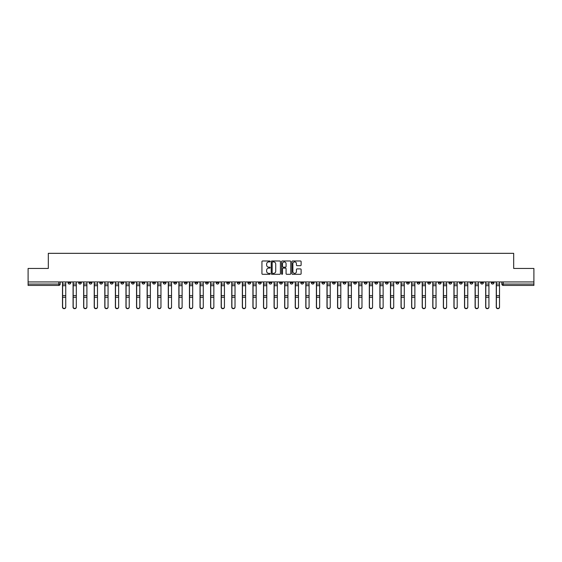 <?xml version="1.0" encoding="UTF-8"?>
<svg xmlns="http://www.w3.org/2000/svg" width="562" height="562" viewBox="0 0 562 562"><rect width="100%" height="100%" fill="white"/><g stroke="black" fill="none" stroke-linecap="round" stroke-linejoin="round"><path stroke-width="0.84" d="M270.146 261.449A0.464 0.464 0 0 0 269.683 260.986L262.609 260.986A0.667 0.667 0 0 0 261.941 261.646L261.941 273.631A0.667 0.667 0 0 0 262.609 274.298L269.683 274.298A0.464 0.464 0 0 0 270.146 273.834A0.464 0.464 0 0 0 269.683 273.364L268.769 273.364A2.129 2.129 0 0 1 266.641 271.235L266.641 270.238A2.129 2.129 0 0 1 268.769 268.109L269.683 268.109A0.464 0.464 0 0 0 270.146 267.638A0.464 0.464 0 0 0 269.683 267.175L268.769 267.175A2.129 2.129 0 0 1 266.641 265.046L266.641 264.049A2.129 2.129 0 0 1 268.769 261.913L269.683 261.913A0.464 0.464 0 0 0 270.146 261.449M417.18 281.948L417.18 282.693L419.898 282.693A1.356 1.356 0 0 1 418.535 284.056A1.356 1.356 0 0 1 417.18 282.693L417.18 281.948M353.702 281.948L353.702 282.693L356.413 282.693A1.356 1.356 0 0 1 355.058 284.056A1.356 1.356 0 0 1 353.702 282.693L353.702 281.948M343.122 281.948L343.122 282.693L345.834 282.693A1.356 1.356 0 0 1 344.478 284.056A1.356 1.356 0 0 1 343.122 282.693L343.122 281.948M279.644 281.948L279.644 282.693L282.356 282.693A1.356 1.356 0 0 1 281 284.056A1.356 1.356 0 0 1 279.644 282.693L279.644 281.948M269.065 281.948L269.065 282.693L271.776 282.693A1.356 1.356 0 0 1 270.42 284.056A1.356 1.356 0 0 1 269.065 282.693L269.065 281.948M258.485 281.948L258.485 282.693L261.197 282.693A1.356 1.356 0 0 1 259.841 284.056A1.356 1.356 0 0 1 258.485 282.693L258.485 281.948M237.326 281.948L237.326 282.693L240.037 282.693A1.356 1.356 0 0 1 238.681 284.056A1.356 1.356 0 0 1 237.326 282.693L237.326 281.948M216.166 282.693L216.166 281.948L216.166 282.693A1.356 1.356 0 0 0 217.522 284.056A1.356 1.356 0 0 1 216.166 282.693L218.878 282.693A1.356 1.356 0 0 1 217.522 284.056A1.356 1.356 0 0 0 218.878 282.693L218.878 281.948L218.878 282.693M205.587 282.693L205.587 281.948L205.587 282.693A1.356 1.356 0 0 0 206.942 284.056A1.356 1.356 0 0 1 205.587 282.693L208.298 282.693A1.356 1.356 0 0 1 206.942 284.056M195.007 282.693L195.007 281.948L195.007 282.693A1.356 1.356 0 0 0 196.363 284.056A1.356 1.356 0 0 1 195.007 282.693L197.719 282.693A1.356 1.356 0 0 1 196.363 284.056A1.356 1.356 0 0 0 197.719 282.693L197.719 281.948L197.719 282.693M184.427 281.948L184.427 282.693L187.139 282.693A1.356 1.356 0 0 1 185.783 284.056A1.356 1.356 0 0 1 184.427 282.693L184.427 281.948M173.848 281.948L173.848 282.693L176.559 282.693A1.356 1.356 0 0 1 175.204 284.056A1.356 1.356 0 0 1 173.848 282.693L173.848 281.948M163.268 281.948L163.268 282.693L165.98 282.693A1.356 1.356 0 0 1 164.624 284.056A1.356 1.356 0 0 1 163.268 282.693L163.268 281.948M152.688 282.693L152.688 281.948L152.688 282.693A1.356 1.356 0 0 0 154.044 284.056A1.356 1.356 0 0 1 152.688 282.693L155.4 282.693A1.356 1.356 0 0 1 154.044 284.056M131.522 282.693L131.522 281.948L131.522 282.693A1.356 1.356 0 0 0 132.885 284.056A1.356 1.356 0 0 1 131.522 282.693L134.241 282.693A1.356 1.356 0 0 1 132.885 284.056A1.356 1.356 0 0 0 134.241 282.693L134.241 281.948L134.241 282.693M120.942 282.693L120.942 281.948L120.942 282.693A1.356 1.356 0 0 0 122.298 284.056A1.356 1.356 0 0 1 120.942 282.693L123.661 282.693A1.356 1.356 0 0 1 122.298 284.056A1.356 1.356 0 0 0 123.661 282.693L123.661 281.948L123.661 282.693M110.363 282.693L110.363 281.948L110.363 282.693A1.356 1.356 0 0 0 111.719 284.056A1.356 1.356 0 0 1 110.363 282.693L113.081 282.693A1.356 1.356 0 0 1 111.719 284.056A1.356 1.356 0 0 0 113.081 282.693L113.081 281.948L113.081 282.693M99.783 282.693L99.783 281.948L99.783 282.693A1.356 1.356 0 0 0 101.139 284.056A1.356 1.356 0 0 1 99.783 282.693L102.502 282.693A1.356 1.356 0 0 1 101.139 284.056M89.203 282.693L89.203 281.948L89.203 282.693A1.356 1.356 0 0 0 90.559 284.056A1.356 1.356 0 0 1 89.203 282.693L91.915 282.693A1.356 1.356 0 0 1 90.559 284.056A1.356 1.356 0 0 0 91.915 282.693L91.915 281.948L91.915 282.693M78.624 282.693L78.624 281.948L78.624 282.693A1.356 1.356 0 0 0 79.98 284.056A1.356 1.356 0 0 1 78.624 282.693L81.335 282.693A1.356 1.356 0 0 1 79.98 284.056A1.356 1.356 0 0 0 81.335 282.693L81.335 281.948L81.335 282.693M300.452 265.678A0.667 0.667 0 0 0 301.12 265.011L301.12 261.646A0.667 0.667 0 0 0 300.452 260.986L292.598 260.986A0.667 0.667 0 0 0 291.931 261.646L291.931 273.631A0.667 0.667 0 0 0 292.598 274.298L300.452 274.298A0.667 0.667 0 0 0 301.12 273.631L301.12 269.57A0.667 0.667 0 0 0 300.452 268.903L297.094 268.903A0.667 0.667 0 0 0 296.427 269.57L296.427 271.587A1.777 1.777 0 0 1 294.65 273.364A1.777 1.777 0 0 1 292.865 271.587L292.865 263.697A1.777 1.777 0 0 1 294.65 261.913A1.777 1.777 0 0 1 296.427 263.697L296.427 265.011A0.667 0.667 0 0 0 297.094 265.678L300.452 265.678M28.1 281.948L28.1 268.453L48.311 268.453L48.311 253.329L513.689 253.329L513.689 268.453L533.9 268.453L533.9 281.948L28.1 281.948L28.1 284.056L60.176 284.056L60.176 281.948M280.417 261.646A0.667 0.667 0 0 0 279.75 260.986L271.896 260.986A0.667 0.667 0 0 0 271.228 261.646L271.228 273.631A0.667 0.667 0 0 0 271.896 274.298L279.75 274.298A0.667 0.667 0 0 0 280.417 273.631L280.417 261.646M282.25 260.986L290.104 260.986A0.667 0.667 0 0 1 290.772 261.646L290.772 273.631A0.667 0.667 0 0 1 290.104 274.298L286.739 274.298A0.667 0.667 0 0 1 286.079 273.631L286.079 268.769A0.667 0.667 0 0 0 285.412 268.109L283.178 268.109A0.667 0.667 0 0 0 282.517 268.769L282.517 273.834A0.464 0.464 0 0 1 282.047 274.298A0.464 0.464 0 0 1 281.583 273.834L281.583 261.646A0.667 0.667 0 0 1 282.25 260.986M501.824 281.948L501.824 284.056L533.9 284.056L533.9 285.412L503.18 285.412A1.356 1.356 0 0 1 501.824 284.056A1.356 1.356 0 0 0 503.18 285.412L503.18 281.948M533.9 281.948L533.9 284.056M60.176 284.056A1.356 1.356 0 0 1 58.82 285.412L28.1 285.412L28.1 284.056M493.956 281.948L493.956 282.693A1.356 1.356 0 0 1 492.6 284.056A1.356 1.356 0 0 1 491.244 282.693L493.956 282.693M491.244 281.948L491.244 282.693M483.376 281.948L483.376 282.693A1.356 1.356 0 0 1 482.02 284.056A1.356 1.356 0 0 1 480.665 282.693L483.376 282.693M480.665 281.948L480.665 282.693M472.797 282.693L472.797 281.948L472.797 282.693A1.356 1.356 0 0 1 471.441 284.056A1.356 1.356 0 0 1 470.085 282.693L472.797 282.693A1.356 1.356 0 0 1 471.441 284.056M470.085 281.948L470.085 282.693M462.217 281.948L462.217 282.693A1.356 1.356 0 0 1 460.861 284.056A1.356 1.356 0 0 1 459.498 282.693A1.356 1.356 0 0 0 460.861 284.056M459.498 281.948L459.498 282.693L462.217 282.693M451.637 281.948L451.637 282.693A1.356 1.356 0 0 1 450.281 284.056A1.356 1.356 0 0 1 448.919 282.693L451.637 282.693A1.356 1.356 0 0 1 450.281 284.056M448.919 281.948L448.919 282.693M441.058 281.948L441.058 282.693A1.356 1.356 0 0 1 439.702 284.056A1.356 1.356 0 0 1 438.339 282.693A1.356 1.356 0 0 0 439.702 284.056M438.339 281.948L438.339 282.693L441.058 282.693M430.478 281.948L430.478 282.693A1.356 1.356 0 0 1 429.115 284.056A1.356 1.356 0 0 1 427.759 282.693L430.478 282.693M427.759 281.948L427.759 282.693M419.898 281.948L419.898 282.693A1.356 1.356 0 0 1 418.535 284.056M409.312 281.948L409.312 282.693A1.356 1.356 0 0 1 407.956 284.056A1.356 1.356 0 0 1 406.6 282.693L409.312 282.693M406.6 281.948L406.6 282.693M398.732 281.948L398.732 282.693A1.356 1.356 0 0 1 397.376 284.056A1.356 1.356 0 0 1 396.02 282.693L398.732 282.693M396.02 281.948L396.02 282.693M388.152 281.948L388.152 282.693A1.356 1.356 0 0 1 386.797 284.056A1.356 1.356 0 0 1 385.441 282.693A1.356 1.356 0 0 0 386.797 284.056M385.441 281.948L385.441 282.693L388.152 282.693M377.573 281.948L377.573 282.693A1.356 1.356 0 0 1 376.217 284.056A1.356 1.356 0 0 1 374.861 282.693L377.573 282.693M374.861 281.948L374.861 282.693M366.993 281.948L366.993 282.693A1.356 1.356 0 0 1 365.637 284.056A1.356 1.356 0 0 1 364.281 282.693L366.993 282.693M364.281 281.948L364.281 282.693M356.413 281.948L356.413 282.693M345.834 281.948L345.834 282.693L345.834 281.948M335.254 281.948L335.254 282.693A1.356 1.356 0 0 1 333.898 284.056A1.356 1.356 0 0 1 332.542 282.693L335.254 282.693M332.542 281.948L332.542 282.693M324.674 281.948L324.674 282.693A1.356 1.356 0 0 1 323.319 284.056A1.356 1.356 0 0 1 321.963 282.693L324.674 282.693M321.963 281.948L321.963 282.693M314.095 281.948L314.095 282.693A1.356 1.356 0 0 1 312.739 284.056A1.356 1.356 0 0 1 311.383 282.693L314.095 282.693M311.383 281.948L311.383 282.693M303.515 281.948L303.515 282.693A1.356 1.356 0 0 1 302.159 284.056A1.356 1.356 0 0 1 300.803 282.693L303.515 282.693M300.803 281.948L300.803 282.693M292.935 281.948L292.935 282.693A1.356 1.356 0 0 1 291.58 284.056A1.356 1.356 0 0 1 290.224 282.693L292.935 282.693M290.224 281.948L290.224 282.693M282.356 281.948L282.356 282.693A1.356 1.356 0 0 1 281 284.056M271.776 281.948L271.776 282.693M261.197 282.693L261.197 281.948L261.197 282.693A1.356 1.356 0 0 1 259.841 284.056M250.617 281.948L250.617 282.693A1.356 1.356 0 0 1 249.261 284.056A1.356 1.356 0 0 1 247.905 282.693A1.356 1.356 0 0 0 249.261 284.056A1.356 1.356 0 0 0 250.617 282.693L247.905 282.693L247.905 281.948M240.037 282.693L240.037 281.948L240.037 282.693A1.356 1.356 0 0 1 238.681 284.056M229.458 281.948L229.458 282.693A1.356 1.356 0 0 1 228.102 284.056A1.356 1.356 0 0 1 226.746 282.693A1.356 1.356 0 0 0 228.102 284.056M226.746 281.948L226.746 282.693L229.458 282.693M208.298 281.948L208.298 282.693L208.298 281.948M187.139 282.693L187.139 281.948L187.139 282.693A1.356 1.356 0 0 1 185.783 284.056M176.559 282.693L176.559 281.948L176.559 282.693A1.356 1.356 0 0 1 175.204 284.056M165.98 282.693L165.98 281.948L165.98 282.693A1.356 1.356 0 0 1 164.624 284.056M155.4 281.948L155.4 282.693L155.4 281.948M144.82 282.693L144.82 281.948L144.82 282.693A1.356 1.356 0 0 1 143.465 284.056A1.356 1.356 0 0 1 142.102 282.693L144.82 282.693A1.356 1.356 0 0 1 143.465 284.056M142.102 281.948L142.102 282.693M102.502 281.948L102.502 282.693L102.502 281.948M70.756 282.693L70.756 281.948L70.756 282.693A1.356 1.356 0 0 1 69.4 284.056A1.356 1.356 0 0 1 68.044 282.693L70.756 282.693A1.356 1.356 0 0 1 69.4 284.056M68.044 281.948L68.044 282.693M272.626 261.913A0.464 0.464 0 0 0 272.163 262.384L272.163 272.9A0.464 0.464 0 0 0 272.626 273.364L273.596 273.364A2.129 2.129 0 0 0 275.724 271.235L275.724 264.049A2.129 2.129 0 0 0 273.596 261.913L272.626 261.913M286.079 263.733A1.777 1.777 0 0 0 284.295 261.948A1.777 1.777 0 0 0 282.517 263.733L282.517 266.507A0.667 0.667 0 0 0 283.178 267.175L285.412 267.175A0.667 0.667 0 0 0 286.079 266.507L286.079 263.733M62.487 281.948L62.487 307.168A1.56 1.503 180 0 0 64.11 308.671M65.74 306.929L65.74 307.168A1.56 1.503 180 0 1 64.18 308.671A1.56 1.503 180 0 1 62.621 307.168L62.621 306.929A1.56 1.503 0 0 0 64.18 308.433A1.56 1.503 0 0 0 65.74 306.929L65.74 297.27L62.621 297.27L62.621 306.929M62.621 281.948L62.621 297.27M65.74 281.948L65.74 297.27M73.067 281.948L73.067 307.168A1.56 1.503 180 0 0 74.69 308.671M83.647 281.948L83.647 307.168A1.56 1.503 180 0 0 85.269 308.671M94.226 281.948L94.226 307.168A1.56 1.503 180 0 0 95.849 308.671M76.32 306.929L76.32 307.168A1.56 1.503 180 0 1 74.76 308.671A1.56 1.503 180 0 1 73.201 307.168L73.201 306.929A1.56 1.503 0 0 0 74.76 308.433A1.56 1.503 0 0 0 76.32 306.929L76.32 297.27L73.201 297.27L73.201 306.929M73.201 281.948L73.201 297.27M76.32 281.948L76.32 297.27M86.899 306.929L86.899 307.168A1.56 1.503 180 0 1 85.34 308.671A1.56 1.503 180 0 1 83.78 307.168L83.78 306.929A1.56 1.503 0 0 0 85.34 308.433A1.56 1.503 0 0 0 86.899 306.929L86.899 297.27L83.78 297.27L83.78 306.929M83.78 281.948L83.78 297.27M86.899 281.948L86.899 297.27M97.479 306.929L97.479 307.168A1.56 1.503 180 0 1 95.919 308.671A1.56 1.503 180 0 1 94.36 307.168L94.36 306.929A1.56 1.503 0 0 0 95.919 308.433A1.56 1.503 0 0 0 97.479 306.929L97.479 297.27L94.36 297.27L94.36 306.929M94.36 281.948L94.36 297.27M97.479 281.948L97.479 297.27M104.806 281.948L104.806 307.168A1.56 1.503 180 0 0 106.429 308.671M115.386 281.948L115.386 307.168A1.56 1.503 180 0 0 117.008 308.671M108.059 306.929L108.059 307.168A1.56 1.503 180 0 1 106.499 308.671A1.56 1.503 180 0 1 104.939 307.168L104.939 306.929A1.56 1.503 0 0 0 106.499 308.433A1.56 1.503 0 0 0 108.059 306.929L108.059 297.27L104.939 297.27L104.939 306.929M104.939 281.948L104.939 297.27M108.059 281.948L108.059 297.27M118.638 306.929L118.638 307.168A1.56 1.503 180 0 1 117.079 308.671A1.56 1.503 180 0 1 115.519 307.168L115.519 306.929A1.56 1.503 0 0 0 117.079 308.433A1.56 1.503 0 0 0 118.638 306.929L118.638 297.27L115.519 297.27L115.519 306.929M115.519 281.948L115.519 297.27M118.638 281.948L118.638 297.27M125.965 281.948L125.965 307.168A1.56 1.503 180 0 0 127.595 308.671M129.218 306.929L129.218 307.168A1.56 1.503 180 0 1 127.658 308.671A1.56 1.503 180 0 1 126.099 307.168L126.099 306.929A1.56 1.503 0 0 0 127.658 308.433A1.56 1.503 0 0 0 129.218 306.929L129.218 297.27L126.099 297.27L126.099 306.929M126.099 281.948L126.099 297.27M129.218 281.948L129.218 297.27M136.545 281.948L136.545 307.168A1.56 1.503 180 0 0 138.175 308.671M139.798 306.929L139.798 307.168A1.56 1.503 180 0 1 138.238 308.671A1.56 1.503 180 0 1 136.678 307.168L136.678 306.929A1.56 1.503 0 0 0 138.238 308.433A1.56 1.503 0 0 0 139.798 306.929L139.798 297.27L136.678 297.27L136.678 306.929M136.678 281.948L136.678 297.27M139.798 281.948L139.798 297.27M147.125 281.948L147.125 307.168A1.56 1.503 180 0 0 148.754 308.671M150.377 306.929L150.377 307.168A1.56 1.503 180 0 1 148.818 308.671A1.56 1.503 180 0 1 147.258 307.168L147.258 306.929A1.56 1.503 0 0 0 148.818 308.433A1.56 1.503 0 0 0 150.377 306.929L150.377 297.27L147.258 297.27L147.258 306.929M147.258 281.948L147.258 297.27M150.377 281.948L150.377 297.27M157.704 281.948L157.704 307.168A1.56 1.503 180 0 0 159.334 308.671M160.957 306.929L160.957 307.168A1.56 1.503 180 0 1 159.397 308.671A1.56 1.503 180 0 1 157.838 307.168L157.838 306.929A1.56 1.503 0 0 0 159.397 308.433A1.56 1.503 0 0 0 160.957 306.929L160.957 297.27L157.838 297.27L157.838 306.929M157.838 281.948L157.838 297.27M160.957 281.948L160.957 297.27M168.284 281.948L168.284 307.168A1.56 1.503 180 0 0 169.914 308.671M171.536 306.929L171.536 307.168A1.56 1.503 180 0 1 169.977 308.671A1.56 1.503 180 0 1 168.417 307.168L168.417 306.929A1.56 1.503 0 0 0 169.977 308.433A1.56 1.503 0 0 0 171.536 306.929L171.536 297.27L168.417 297.27L168.417 306.929M168.417 281.948L168.417 297.27M171.536 281.948L171.536 297.27M178.864 281.948L178.864 307.168A1.56 1.503 180 0 0 180.493 308.671M182.116 306.929L182.116 307.168A1.56 1.503 180 0 1 180.557 308.671A1.56 1.503 180 0 1 178.997 307.168L178.997 306.929A1.56 1.503 0 0 0 180.557 308.433A1.56 1.503 0 0 0 182.116 306.929L182.116 297.27L178.997 297.27L178.997 306.929M178.997 281.948L178.997 297.27M182.116 281.948L182.116 297.27M189.443 281.948L189.443 307.168A1.56 1.503 180 0 0 191.073 308.671M192.696 306.929L192.696 307.168A1.56 1.503 180 0 1 191.136 308.671A1.56 1.503 180 0 1 189.577 307.168L189.577 306.929A1.56 1.503 0 0 0 191.136 308.433A1.56 1.503 0 0 0 192.696 306.929L192.696 297.27L189.577 297.27L189.577 306.929M189.577 281.948L189.577 297.27M192.696 281.948L192.696 297.27M200.023 281.948L200.023 307.168A1.56 1.503 180 0 0 201.653 308.671M203.275 306.929L203.275 307.168A1.56 1.503 180 0 1 201.716 308.671A1.56 1.503 180 0 1 200.156 307.168L200.156 306.929A1.56 1.503 0 0 0 201.716 308.433A1.56 1.503 0 0 0 203.275 306.929L203.275 297.27L200.156 297.27L200.156 306.929M200.156 281.948L200.156 297.27M203.275 281.948L203.275 297.27M210.602 281.948L210.602 307.168A1.56 1.503 180 0 0 212.232 308.671M213.855 306.929L213.855 307.168A1.56 1.503 180 0 1 212.296 308.671A1.56 1.503 180 0 1 210.736 307.168L210.736 306.929A1.56 1.503 0 0 0 212.296 308.433A1.56 1.503 0 0 0 213.855 306.929L213.855 297.27L210.736 297.27L210.736 306.929M210.736 281.948L210.736 297.27M213.855 281.948L213.855 297.27M221.182 281.948L221.182 307.168A1.56 1.503 180 0 0 222.812 308.671M224.442 306.929L224.442 307.168A1.56 1.503 180 0 1 222.875 308.671A1.56 1.503 180 0 1 221.316 307.168L221.316 306.929A1.56 1.503 0 0 0 222.875 308.433A1.56 1.503 0 0 0 224.442 306.929L224.442 297.27L221.316 297.27L221.316 306.929M221.316 281.948L221.316 297.27M224.442 281.948L224.442 297.27M231.762 281.948L231.762 307.168A1.56 1.503 180 0 0 233.392 308.671M235.021 306.929L235.021 307.168A1.56 1.503 180 0 1 233.462 308.671A1.56 1.503 180 0 1 231.895 307.168L231.895 306.929A1.56 1.503 0 0 0 233.462 308.433A1.56 1.503 0 0 0 235.021 306.929L235.021 297.27L231.895 297.27L231.895 306.929M231.895 281.948L231.895 297.27M235.021 281.948L235.021 297.27M242.341 281.948L242.341 307.168A1.56 1.503 180 0 0 243.971 308.671M245.601 306.929L245.601 307.168A1.56 1.503 180 0 1 244.041 308.671A1.56 1.503 180 0 1 242.475 307.168L242.475 306.929A1.56 1.503 0 0 0 244.041 308.433A1.56 1.503 0 0 0 245.601 306.929L245.601 297.27L242.475 297.27L242.475 306.929M242.475 281.948L242.475 297.27M245.601 281.948L245.601 297.27M252.921 281.948L252.921 307.168A1.56 1.503 180 0 0 254.551 308.671M256.181 306.929L256.181 307.168A1.56 1.503 180 0 1 254.621 308.671A1.56 1.503 180 0 1 253.062 307.168L253.062 306.929A1.56 1.503 0 0 0 254.621 308.433A1.56 1.503 0 0 0 256.181 306.929L256.181 297.27L253.062 297.27L253.062 306.929M253.062 281.948L253.062 297.27M256.181 281.948L256.181 297.27M263.501 281.948L263.501 307.168A1.56 1.503 180 0 0 265.131 308.671M266.76 306.929L266.76 307.168A1.56 1.503 180 0 1 265.201 308.671A1.56 1.503 180 0 1 263.641 307.168L263.641 306.929A1.56 1.503 0 0 0 265.201 308.433A1.56 1.503 0 0 0 266.76 306.929L266.76 297.27L263.641 297.27L263.641 306.929M263.641 281.948L263.641 297.27M266.76 281.948L266.76 297.27M274.08 281.948L274.08 307.168A1.56 1.503 180 0 0 275.71 308.671M277.34 306.929L277.34 307.168A1.56 1.503 180 0 1 275.78 308.671A1.56 1.503 180 0 1 274.221 307.168L274.221 306.929A1.56 1.503 0 0 0 275.78 308.433A1.56 1.503 0 0 0 277.34 306.929L277.34 297.27L274.221 297.27L274.221 306.929M274.221 281.948L274.221 297.27M277.34 281.948L277.34 297.27M284.66 281.948L284.66 307.168A1.56 1.503 180 0 0 286.29 308.671M287.92 306.929L287.92 307.168A1.56 1.503 180 0 1 286.36 308.671A1.56 1.503 180 0 1 284.801 307.168L284.801 306.929A1.56 1.503 0 0 0 286.36 308.433A1.56 1.503 0 0 0 287.92 306.929L287.92 297.27L284.801 297.27L284.801 306.929M284.801 281.948L284.801 297.27M287.92 281.948L287.92 297.27M295.24 281.948L295.24 307.168A1.56 1.503 180 0 0 296.869 308.671M298.499 306.929L298.499 307.168A1.56 1.503 180 0 1 296.94 308.671A1.56 1.503 180 0 1 295.38 307.168L295.38 306.929A1.56 1.503 0 0 0 296.94 308.433A1.56 1.503 0 0 0 298.499 306.929L298.499 297.27L295.38 297.27L295.38 306.929M295.38 281.948L295.38 297.27M298.499 281.948L298.499 297.27M305.819 281.948L305.819 307.168A1.56 1.503 180 0 0 307.449 308.671M309.079 306.929L309.079 307.168A1.56 1.503 180 0 1 307.519 308.671A1.56 1.503 180 0 1 305.96 307.168L305.96 306.929A1.56 1.503 0 0 0 307.519 308.433A1.56 1.503 0 0 0 309.079 306.929L309.079 297.27L305.96 297.27L305.96 306.929M305.96 281.948L305.96 297.27M309.079 281.948L309.079 297.27M316.399 281.948L316.399 307.168A1.56 1.503 180 0 0 318.029 308.671M319.659 306.929L319.659 307.168A1.56 1.503 180 0 1 318.099 308.671A1.56 1.503 180 0 1 316.539 307.168L316.539 306.929A1.56 1.503 0 0 0 318.099 308.433A1.56 1.503 0 0 0 319.659 306.929L319.659 297.27L316.539 297.27L316.539 306.929M316.539 281.948L316.539 297.27M319.659 281.948L319.659 297.27M326.979 281.948L326.979 307.168A1.56 1.503 180 0 0 328.608 308.671M330.238 306.929L330.238 307.168A1.56 1.503 180 0 1 328.679 308.671A1.56 1.503 180 0 1 327.119 307.168L327.119 306.929A1.56 1.503 0 0 0 328.679 308.433A1.56 1.503 0 0 0 330.238 306.929L330.238 297.27L327.119 297.27L327.119 306.929M327.119 281.948L327.119 297.27M330.238 281.948L330.238 297.27M337.558 281.948L337.558 307.168A1.56 1.503 180 0 0 339.188 308.671M340.818 306.929L340.818 307.168A1.56 1.503 180 0 1 339.258 308.671A1.56 1.503 180 0 1 337.699 307.168L337.699 306.929A1.56 1.503 0 0 0 339.258 308.433A1.56 1.503 0 0 0 340.818 306.929L340.818 297.27L337.699 297.27L337.699 306.929M337.699 281.948L337.699 297.27M340.818 281.948L340.818 297.27M348.145 281.948L348.145 307.168A1.56 1.503 180 0 0 349.768 308.671M351.398 306.929L351.398 307.168A1.56 1.503 180 0 1 349.838 308.671A1.56 1.503 180 0 1 348.278 307.168L348.278 306.929A1.56 1.503 0 0 0 349.838 308.433A1.56 1.503 0 0 0 351.398 306.929L351.398 297.27L348.278 297.27L348.278 306.929M348.278 281.948L348.278 297.27M351.398 281.948L351.398 297.27M358.725 281.948L358.725 307.168A1.56 1.503 180 0 0 360.347 308.671M361.977 306.929L361.977 307.168A1.56 1.503 180 0 1 360.418 308.671A1.56 1.503 180 0 1 358.858 307.168L358.858 306.929A1.56 1.503 0 0 0 360.418 308.433A1.56 1.503 0 0 0 361.977 306.929L361.977 297.27L358.858 297.27L358.858 306.929M358.858 281.948L358.858 297.27M361.977 281.948L361.977 297.27M369.304 281.948L369.304 307.168A1.56 1.503 180 0 0 370.927 308.671M372.557 306.929L372.557 307.168A1.56 1.503 180 0 1 370.997 308.671A1.56 1.503 180 0 1 369.438 307.168L369.438 306.929A1.56 1.503 0 0 0 370.997 308.433A1.56 1.503 0 0 0 372.557 306.929L372.557 297.27L369.438 297.27L369.438 306.929M369.438 281.948L369.438 297.27M372.557 281.948L372.557 297.27M379.884 281.948L379.884 307.168A1.56 1.503 180 0 0 381.507 308.671M383.136 306.929L383.136 307.168A1.56 1.503 180 0 1 381.577 308.671A1.56 1.503 180 0 1 380.017 307.168L380.017 306.929A1.56 1.503 0 0 0 381.577 308.433A1.56 1.503 0 0 0 383.136 306.929L383.136 297.27L380.017 297.27L380.017 306.929M380.017 281.948L380.017 297.27M383.136 281.948L383.136 297.27M390.464 281.948L390.464 307.168A1.56 1.503 180 0 0 392.086 308.671M393.716 306.929L393.716 307.168A1.56 1.503 180 0 1 392.157 308.671A1.56 1.503 180 0 1 390.597 307.168L390.597 306.929A1.56 1.503 0 0 0 392.157 308.433A1.56 1.503 0 0 0 393.716 306.929L393.716 297.27L390.597 297.27L390.597 306.929M390.597 281.948L390.597 297.27M393.716 281.948L393.716 297.27M401.043 281.948L401.043 307.168A1.56 1.503 180 0 0 402.666 308.671M404.296 306.929L404.296 307.168A1.56 1.503 180 0 1 402.736 308.671A1.56 1.503 180 0 1 401.177 307.168L401.177 306.929A1.56 1.503 0 0 0 402.736 308.433A1.56 1.503 0 0 0 404.296 306.929L404.296 297.27L401.177 297.27L401.177 306.929M401.177 281.948L401.177 297.27M404.296 281.948L404.296 297.27M411.623 281.948L411.623 307.168A1.56 1.503 180 0 0 413.246 308.671M414.875 306.929L414.875 307.168A1.56 1.503 180 0 1 413.316 308.671A1.56 1.503 180 0 1 411.756 307.168L411.756 306.929A1.56 1.503 0 0 0 413.316 308.433A1.56 1.503 0 0 0 414.875 306.929L414.875 297.27L411.756 297.27L411.756 306.929M411.756 281.948L411.756 297.27M414.875 281.948L414.875 297.27M422.202 281.948L422.202 307.168A1.56 1.503 180 0 0 423.825 308.671M425.455 306.929L425.455 307.168A1.56 1.503 180 0 1 423.896 308.671A1.56 1.503 180 0 1 422.336 307.168L422.336 306.929A1.56 1.503 0 0 0 423.896 308.433A1.56 1.503 0 0 0 425.455 306.929L425.455 297.27L422.336 297.27L422.336 306.929M422.336 281.948L422.336 297.27M425.455 281.948L425.455 297.27M432.782 281.948L432.782 307.168A1.56 1.503 180 0 0 434.405 308.671M436.035 306.929L436.035 307.168A1.56 1.503 180 0 1 434.475 308.671A1.56 1.503 180 0 1 432.916 307.168L432.916 306.929A1.56 1.503 0 0 0 434.475 308.433A1.56 1.503 0 0 0 436.035 306.929L436.035 297.27L432.916 297.27L432.916 306.929M432.916 281.948L432.916 297.27M436.035 281.948L436.035 297.27M443.362 281.948L443.362 307.168A1.56 1.503 180 0 0 444.992 308.671M446.614 306.929L446.614 307.168A1.56 1.503 180 0 1 445.055 308.671A1.56 1.503 180 0 1 443.495 307.168L443.495 306.929A1.56 1.503 0 0 0 445.055 308.433A1.56 1.503 0 0 0 446.614 306.929L446.614 297.27L443.495 297.27L443.495 306.929M443.495 281.948L443.495 297.27M446.614 281.948L446.614 297.27M453.941 281.948L453.941 307.168A1.56 1.503 180 0 0 455.571 308.671M457.194 306.929L457.194 307.168A1.56 1.503 180 0 1 455.634 308.671A1.56 1.503 180 0 1 454.075 307.168L454.075 306.929A1.56 1.503 0 0 0 455.634 308.433A1.56 1.503 0 0 0 457.194 306.929L457.194 297.27L454.075 297.27L454.075 306.929M454.075 281.948L454.075 297.27M457.194 281.948L457.194 297.27M464.521 281.948L464.521 307.168A1.56 1.503 180 0 0 466.151 308.671M467.774 306.929L467.774 307.168A1.56 1.503 180 0 1 466.214 308.671A1.56 1.503 180 0 1 464.655 307.168L464.655 306.929A1.56 1.503 0 0 0 466.214 308.433A1.56 1.503 0 0 0 467.774 306.929L467.774 297.27L464.655 297.27L464.655 306.929M464.655 281.948L464.655 297.27M467.774 281.948L467.774 297.27M475.101 281.948L475.101 307.168A1.56 1.503 180 0 0 476.731 308.671M478.353 306.929L478.353 307.168A1.56 1.503 180 0 1 476.794 308.671A1.56 1.503 180 0 1 475.234 307.168L475.234 306.929A1.56 1.503 0 0 0 476.794 308.433A1.56 1.503 0 0 0 478.353 306.929L478.353 297.27L475.234 297.27L475.234 306.929M475.234 281.948L475.234 297.27M478.353 281.948L478.353 297.27M485.68 281.948L485.68 307.168A1.56 1.503 180 0 0 487.31 308.671M488.933 306.929L488.933 307.168A1.56 1.503 180 0 1 487.373 308.671A1.56 1.503 180 0 1 485.814 307.168L485.814 306.929A1.56 1.503 0 0 0 487.373 308.433A1.56 1.503 0 0 0 488.933 306.929L488.933 297.27L485.814 297.27L485.814 306.929M485.814 281.948L485.814 297.27M488.933 281.948L488.933 297.27M496.26 281.948L496.26 307.168A1.56 1.503 180 0 0 497.89 308.671M499.513 306.929L499.513 307.168A1.56 1.503 180 0 1 497.953 308.671A1.56 1.503 180 0 1 496.394 307.168L496.394 306.929A1.56 1.503 0 0 0 497.953 308.433A1.56 1.503 0 0 0 499.513 306.929L499.513 297.27L496.394 297.27L496.394 306.929M496.394 281.948L496.394 297.27M499.513 281.948L499.513 297.27M58.82 281.948L58.82 285.412M62.487 284.056L65.74 284.056M65.74 295.64L62.621 295.64M65.74 285.693L62.621 285.693M73.067 284.056L76.32 284.056M83.647 284.056L86.899 284.056M94.226 284.056L97.479 284.056M76.32 295.64L73.201 295.64M76.32 285.693L73.201 285.693M86.899 295.64L83.78 295.64M86.899 285.693L83.78 285.693M97.479 295.64L94.36 295.64M97.479 285.693L94.36 285.693M104.806 284.056L108.059 284.056M115.386 284.056L118.638 284.056M108.059 295.64L104.939 295.64M108.059 285.693L104.939 285.693M118.638 295.64L115.519 295.64M118.638 285.693L115.519 285.693M125.965 284.056L129.218 284.056M129.218 295.64L126.099 295.64M129.218 285.693L126.099 285.693M136.545 284.056L139.798 284.056M139.798 295.64L136.678 295.64M139.798 285.693L136.678 285.693M147.125 284.056L150.377 284.056M150.377 295.64L147.258 295.64M150.377 285.693L147.258 285.693M157.704 284.056L160.957 284.056M160.957 295.64L157.838 295.64M160.957 285.693L157.838 285.693M168.284 284.056L171.536 284.056M171.536 295.64L168.417 295.64M171.536 285.693L168.417 285.693M178.864 284.056L182.116 284.056M182.116 295.64L178.997 295.64M182.116 285.693L178.997 285.693M189.443 284.056L192.696 284.056M192.696 295.64L189.577 295.64M192.696 285.693L189.577 285.693M200.023 284.056L203.275 284.056M203.275 295.64L200.156 295.64M203.275 285.693L200.156 285.693M210.602 284.056L213.855 284.056M213.855 295.64L210.736 295.64M213.855 285.693L210.736 285.693M221.182 284.056L224.442 284.056M224.442 295.64L221.316 295.64M224.442 285.693L221.316 285.693M231.762 284.056L235.021 284.056M235.021 295.64L231.895 295.64M235.021 285.693L231.895 285.693M242.341 284.056L245.601 284.056M245.601 295.64L242.475 295.64M245.601 285.693L242.475 285.693M252.921 284.056L256.181 284.056M256.181 295.64L253.062 295.64M256.181 285.693L253.062 285.693M263.501 284.056L266.76 284.056M266.76 295.64L263.641 295.64M266.76 285.693L263.641 285.693M274.08 284.056L277.34 284.056M277.34 295.64L274.221 295.64M277.34 285.693L274.221 285.693M284.66 284.056L287.92 284.056M287.92 295.64L284.801 295.64M287.92 285.693L284.801 285.693M295.24 284.056L298.499 284.056M298.499 295.64L295.38 295.64M298.499 285.693L295.38 285.693M305.819 284.056L309.079 284.056M309.079 295.64L305.96 295.64M309.079 285.693L305.96 285.693M316.399 284.056L319.659 284.056M319.659 295.64L316.539 295.64M319.659 285.693L316.539 285.693M326.979 284.056L330.238 284.056M330.238 295.64L327.119 295.64M330.238 285.693L327.119 285.693M337.558 284.056L340.818 284.056M340.818 295.64L337.699 295.64M340.818 285.693L337.699 285.693M348.145 284.056L351.398 284.056M351.398 295.64L348.278 295.64M351.398 285.693L348.278 285.693M358.725 284.056L361.977 284.056M361.977 295.64L358.858 295.64M361.977 285.693L358.858 285.693M369.304 284.056L372.557 284.056M372.557 295.64L369.438 295.64M372.557 285.693L369.438 285.693M379.884 284.056L383.136 284.056M383.136 295.64L380.017 295.64M383.136 285.693L380.017 285.693M390.464 284.056L393.716 284.056M393.716 295.64L390.597 295.64M393.716 285.693L390.597 285.693M401.043 284.056L404.296 284.056M404.296 295.64L401.177 295.64M404.296 285.693L401.177 285.693M411.623 284.056L414.875 284.056M414.875 295.64L411.756 295.64M414.875 285.693L411.756 285.693M422.202 284.056L425.455 284.056M425.455 295.64L422.336 295.64M425.455 285.693L422.336 285.693M432.782 284.056L436.035 284.056M436.035 295.64L432.916 295.64M436.035 285.693L432.916 285.693M443.362 284.056L446.614 284.056M446.614 295.64L443.495 295.64M446.614 285.693L443.495 285.693M453.941 284.056L457.194 284.056M457.194 295.64L454.075 295.64M457.194 285.693L454.075 285.693M464.521 284.056L467.774 284.056M467.774 295.64L464.655 295.64M467.774 285.693L464.655 285.693M475.101 284.056L478.353 284.056M478.353 295.64L475.234 295.64M478.353 285.693L475.234 285.693M485.68 284.056L488.933 284.056M488.933 295.64L485.814 295.64M488.933 285.693L485.814 285.693M496.26 284.056L499.513 284.056M499.513 295.64L496.394 295.64M499.513 285.693L496.394 285.693"/></g></svg>
